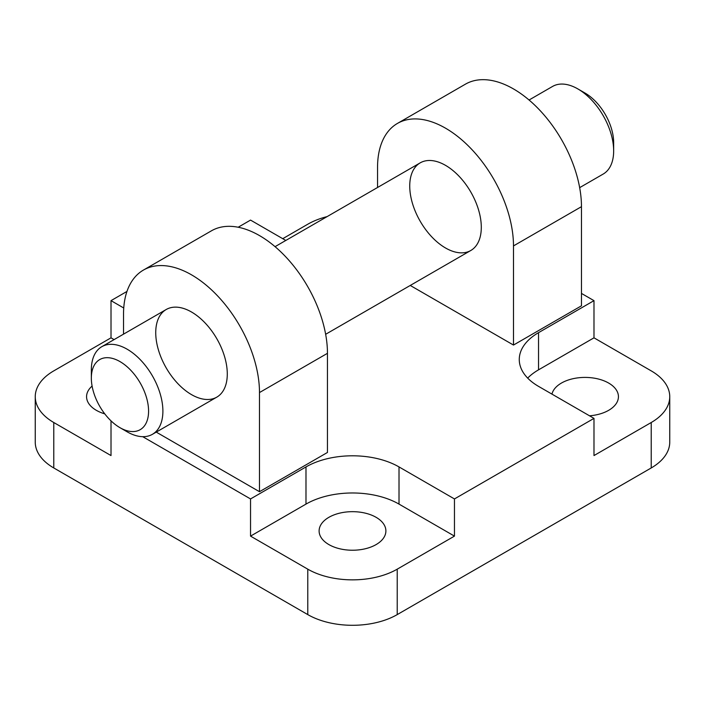 <?xml version="1.0" encoding="UTF-8"?>
<svg xmlns="http://www.w3.org/2000/svg" width="705" height="705" viewBox="0 0 705 705"><rect width="100%" height="100%" fill="white"/><g stroke="black" fill="none" stroke-linecap="round" stroke-linejoin="round"><path stroke-width="1.06" d="M191.513 394.624A50.593 29.213 -120 0 0 216.805 397.135A50.593 29.213 -120 0 0 216.805 338.708A50.593 29.213 -120 0 0 166.213 309.504A50.593 29.213 -120 0 0 158.458 350.041A50.593 29.213 -120 0 0 191.513 394.624M156.246 432.103L259.484 491.702L259.484 392.562A96.127 55.501 -120 0 0 217.519 295.818A96.127 55.501 -120 0 0 143.441 270.068A96.127 55.501 -120 0 0 123.534 314.069L123.534 334.144M259.484 491.702L327.455 452.46L327.455 353.32A96.127 55.501 -120 0 0 285.499 256.576A96.127 55.501 -120 0 0 211.421 230.826L143.441 270.068M445.516 247.975A50.593 29.213 -120 0 0 470.817 250.487A50.593 29.213 -120 0 0 470.817 192.06A50.593 29.213 -120 0 0 420.215 162.855A50.593 29.213 -120 0 0 412.46 203.393A50.593 29.213 -120 0 0 445.516 247.975M410.248 285.454L513.487 345.053L513.487 245.913A96.127 55.501 -120 0 0 471.53 149.169A96.127 55.501 -120 0 0 397.453 123.419A96.127 55.501 -120 0 0 377.545 167.42L377.545 187.495M513.487 345.053L581.466 305.811L581.466 206.671A96.127 55.501 -120 0 0 539.501 109.927A96.127 55.501 -120 0 0 465.423 84.168L397.453 123.419M142.71 436.677L250.539 498.937L250.539 536.117L305.988 504.101A65.776 37.973 0 0 1 399.012 504.101L399.012 466.922L454.461 498.937L593.989 418.382L593.989 455.562L651.226 422.515A63.247 36.51 0 0 0 669.75 396.695A63.247 36.51 0 0 0 651.226 370.874L593.989 337.827L593.989 300.647L581.466 293.421M126.962 291.438L111.011 300.647L111.011 337.827L53.774 370.874A63.247 36.51 0 0 0 35.25 396.695L35.25 442.132A63.247 36.51 0 0 0 53.774 467.953L307.777 614.601A63.247 36.51 0 0 0 397.223 614.601L651.226 467.953A63.247 36.51 0 0 0 669.75 442.132L669.75 396.695M399.012 466.922A65.776 37.973 0 0 0 305.988 466.922L250.539 498.937M399.012 504.101L454.461 536.117L454.461 498.937M35.25 396.695A63.247 36.51 0 0 0 53.774 422.515L111.011 455.562L111.011 420.859M111.011 300.647L123.745 307.997M111.011 337.827L114.078 339.599M285.807 240.458L250.539 220.092L238.167 227.239M327.12 216.602A63.247 36.51 0 0 0 307.777 224.225L282.74 238.687M92.091 386.076A33.391 19.282 0 0 0 86.565 396.695A33.391 19.282 0 0 0 96.347 410.328A33.391 19.282 0 0 0 104.763 413.861M328.891 544.586A33.391 19.282 0 0 0 365.278 548.763A33.391 19.282 0 0 0 385.891 530.953A33.391 19.282 0 0 0 352.5 511.671A33.391 19.282 0 0 0 319.109 530.953A33.391 19.282 0 0 0 328.891 544.586M250.539 536.117L307.777 569.164A63.247 36.51 0 0 0 397.223 569.164L454.461 536.117M589.512 415.8A33.391 19.282 0 0 0 618.435 396.695A33.391 19.282 0 0 0 587.283 377.457A33.391 19.282 0 0 0 551.953 394.113M527.692 378.1A65.776 37.973 0 0 1 538.532 369.843L593.989 337.827M538.532 369.843L538.532 332.663A65.776 37.973 0 0 0 519.268 359.515A65.776 37.973 0 0 0 538.532 386.366L593.989 418.382M538.532 332.663L593.989 300.647M127.112 431.804L119.956 427.671A40.476 23.371 -120 0 0 148.579 411.147A40.476 23.371 -120 0 0 119.956 361.577A40.476 23.371 -120 0 0 91.342 378.1A40.476 23.371 -120 0 0 119.956 427.671L127.112 431.804A50.593 29.213 -120 0 0 152.412 434.315A50.593 29.213 -120 0 0 152.412 375.888A50.593 29.213 -120 0 0 101.82 346.684A50.593 29.213 -120 0 0 91.342 369.843L91.342 378.1M579.66 187.645L603.18 174.065A50.593 29.213 -120 0 0 613.658 150.896A50.593 29.213 -120 0 0 577.889 88.936A50.593 29.213 -120 0 0 552.588 86.424L529.058 100.013M613.658 150.896L613.658 142.639A40.476 23.371 -120 0 0 585.044 93.069L577.889 88.936M651.226 422.515L651.226 467.953M305.988 504.101L305.988 466.922M307.777 569.164L307.777 614.601M397.223 569.164L397.223 614.601M53.774 422.515L53.774 467.953M259.484 392.562L327.455 353.32M513.487 245.913L581.466 206.671M152.412 434.315L216.805 397.135M325.648 334.293L470.817 250.487M101.82 346.684L166.213 309.504M275.056 246.662L420.215 162.855"/></g></svg>
